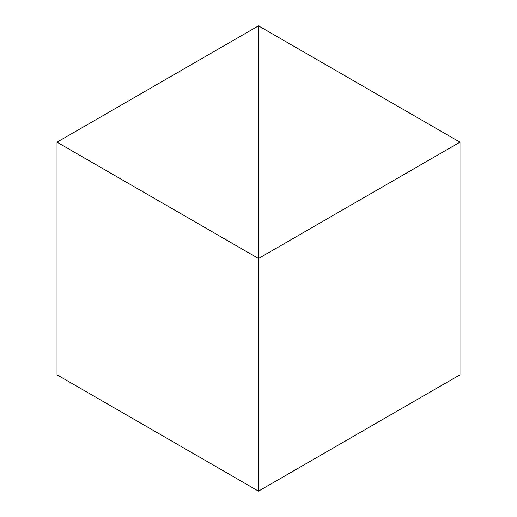 <?xml version="1.0" encoding="UTF-8"?>
<svg xmlns="http://www.w3.org/2000/svg" width="517" height="517" viewBox="0 0 517 517"><rect width="100%" height="100%" fill="white"/><g stroke="black" fill="none" stroke-linecap="round" stroke-linejoin="round"><path stroke-width="0.78" d="M258.5 491.15L258.5 25.85L57.019 142.175L57.019 374.825L57.019 142.175L258.5 258.5L258.5 491.15L57.019 374.825L258.5 491.15L258.5 25.85L57.019 142.175L258.5 258.5L258.5 491.15L459.981 374.825L459.981 142.175L258.5 25.85L258.5 258.5L459.981 142.175L459.981 374.825L258.5 491.15M258.5 25.85L258.5 258.5L459.981 142.175L258.5 25.85"/></g></svg>
